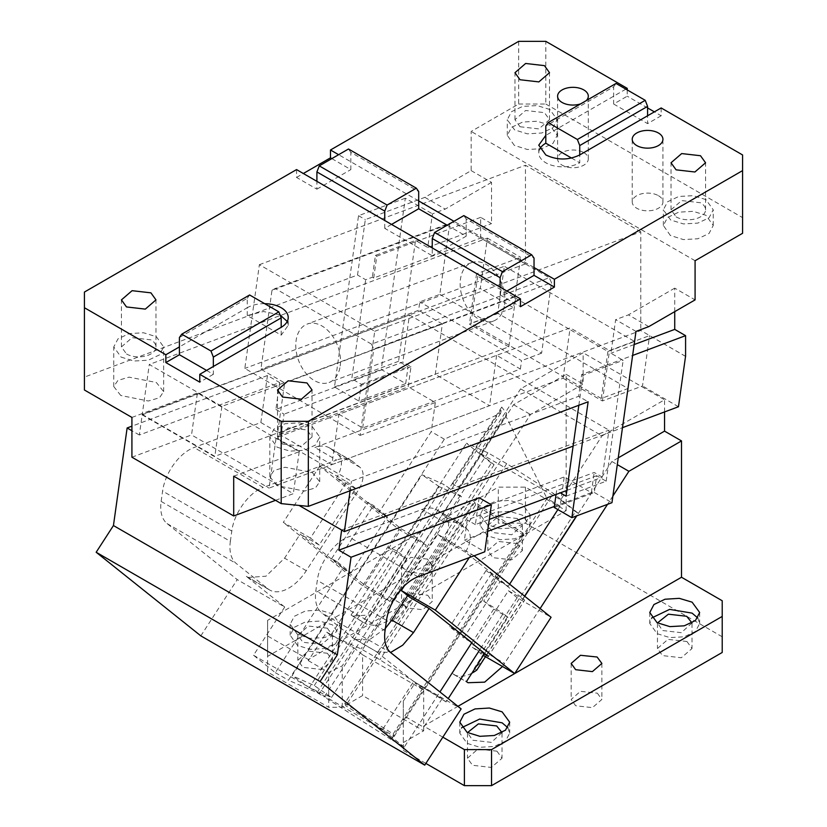 <?xml version="1.0" encoding="UTF-8"?>
<svg xmlns="http://www.w3.org/2000/svg" width="827" height="827" viewBox="0 0 827 827"><rect width="100%" height="100%" fill="white"/><g stroke="black" fill="none" stroke-linecap="round" stroke-linejoin="round"><path stroke-width="0.62" stroke-dasharray="4.13 3.1" d="M308.326 659.512L308.326 660.649L309.505 658.83L566.164 510.652L525.455 487.144L498.309 487.144L498.309 523.191L267.617 656.38L267.617 672.051L328.691 707.302L328.691 672.403L342.254 665.828L353.894 647.841L326.748 632.169L309.505 658.83L308.326 659.512L267.617 636.004L267.617 672.051M267.617 636.004L267.617 620.343L498.309 487.144M297.472 634.443L290.163 624.251L294.319 616.301L305.39 610.988L319.698 610.099L332.485 613.913L340.062 624.251L335.855 632.262L324.66 637.565L310.249 638.382L297.472 634.443M522.468 504.232L509.68 500.407L495.373 501.307L484.302 506.61L480.146 514.57L487.454 524.752L500.232 528.701L514.642 527.874L525.838 522.571L530.045 514.57L522.468 504.232M427.476 559.073L410.843 557.346L401.54 565.492L406.036 571.767L422.773 573.68L432.242 565.492L427.476 559.073M387.884 546.926L392.649 550.73L406.894 558.959L396.846 550.927L387.884 546.926L330.707 635.332L326.748 632.169M392.649 550.73L351.062 615.03L352.664 616.125L370.672 614.874L389.3 596.815L406.264 606.615L530.5 414.503L583.128 384.121L583.128 352.778L520.628 388.866L602.046 435.87L664.546 399.792L583.128 352.778M566.164 510.652L566.164 374.331L513.546 404.713L389.3 596.815M566.164 374.331L583.128 384.121M513.546 404.713L530.5 414.503M618.245 457.858L611.928 461.507L617.304 464.619M442.838 737.167L423.682 726.106L457.931 706.33M612.89 496.035L607.525 504.346M540.124 608.548L502.506 666.521M484.632 653.454L507.995 617.324L503.229 613.52L479.867 649.64M403.318 715.5L403.318 750.399L403.318 701.089L403.318 715.5L423.682 727.243L442.094 698.763L446.053 701.927L448.224 698.567M722.219 600.753L722.219 652.462M722.219 636.79L525.455 523.191L498.309 523.191M403.318 750.399L425.864 763.414M403.318 742.563L423.682 730.81L362.608 695.548L342.254 707.302L328.691 707.302M327.327 653.247L332.392 660.297L321.724 669.508L302.899 667.348L297.844 660.297L308.326 651.128L327.327 653.247M496.955 751.174L502.02 758.225L491.352 767.446L472.527 765.275L467.472 758.225L477.954 749.055L496.955 751.174M517.309 543.556L522.375 550.606L511.706 559.827L492.882 557.656L487.827 550.606L498.309 541.437L517.309 543.556M427.745 595.264L432.242 601.539L422.773 609.726L406.036 607.804L401.54 601.539L410.843 593.393L427.745 595.264M686.937 641.494L692.003 648.544L681.334 657.754L662.51 655.594L657.455 648.544L667.937 639.374L686.937 641.494M597.373 693.202L601.87 699.466L592.401 707.654L575.664 705.741L571.168 699.466L580.461 691.32L597.373 693.202M351.062 615.03L366.909 624.354L377.536 625.791L389.982 619.888L491.372 463.11L494.091 464.681L479.257 452.834L560.675 499.839L602.046 435.87M491.372 463.11L466.49 443.231L487.889 452.793L506.693 463.647L553.335 493.378L578.218 513.257L576.481 515.945M484.725 657.827A38.383 22.164 120 0 1 474.119 668.464L575.509 511.686L578.218 513.257M575.509 511.686L560.675 499.839M485.542 656.721A38.383 22.164 120 0 0 487.682 653.619L504.646 663.409M471.866 673.188A38.383 22.164 120 0 1 453.765 674.491A38.383 22.164 120 0 1 452.162 673.395L466.407 681.624M474.119 668.464L476.828 670.035M267.617 620.343L267.617 656.38M297.472 645.411L290.163 635.229L294.319 627.269L305.39 621.956L319.698 621.067L332.485 624.881L340.062 635.229L335.855 643.23L324.66 648.533L310.249 649.35L297.472 645.411M487.454 535.72L480.146 525.538L484.302 517.578L495.373 512.275L509.68 511.375L522.468 515.2L530.045 525.538L525.838 533.539L514.642 538.842L500.232 539.669L487.454 535.72M308.326 660.649L328.691 672.403M365.317 623.258L406.894 558.959M446.053 701.927L379.872 659.75L361.058 648.895L330.707 635.332M442.094 698.763L414.958 683.102L423.682 690.069L362.608 654.808L362.608 695.548M697.792 617.986L699.673 623.475L695.466 631.477L684.27 636.78L669.86 637.596L657.083 633.658L649.774 623.475L651.655 617.986M507.809 727.677L509.69 733.156L505.483 741.157L494.288 746.461L479.877 747.288L467.1 743.339L459.791 733.156L461.673 727.677M403.318 701.089L414.958 683.102M423.682 730.81L423.682 690.069M362.608 654.808L353.894 647.841M342.254 707.302L342.254 665.828M506.693 463.647L379.872 659.75M487.889 452.793L361.058 648.895M327.327 628.169L332.392 635.229L321.724 644.44L302.899 642.279L297.844 635.219L308.326 626.049L327.327 628.169M517.309 518.488L522.375 525.538L511.706 534.749L492.882 532.588L487.827 525.538L498.309 516.368L517.309 518.488M691.972 622.917L681.334 632.686L662.51 630.525L657.486 622.917M501.989 732.598L491.352 742.367L472.527 740.206L467.503 732.598M524.607 596.153L485.47 656.679M452.162 673.395L493.74 609.106L483.692 601.074L553.335 493.378M396.846 550.927L466.49 443.231M423.682 727.243L423.682 726.106M483.692 601.074L503.229 613.52M493.74 609.106L507.995 617.324M611.928 461.507L576.801 515.821M524.763 596.277L487.682 653.619M389.982 619.888L392.691 621.459A38.383 22.164 120 0 0 406.264 606.615M494.091 464.681L392.691 621.459M525.455 487.144L525.455 523.191M479.257 452.834L520.628 388.866M664.546 411.939L664.546 399.792M280.033 314.942L263.441 311.51L247.263 315.563L281.19 335.152L288.22 325.352L287.238 321.434M281.19 335.152L281.19 327.316M247.263 315.563L247.263 307.727L179.418 346.906M264.671 303.674A23.993 13.852 0 0 0 247.263 307.727L247.263 298.33L179.418 337.499M506.889 291.021L500.108 294.939L500.108 287.103M500.108 294.939L520.462 306.693M391.543 224.427L384.762 228.345L432.252 255.77L432.252 247.935M384.762 228.345L384.762 220.509M296.552 169.587L296.552 177.423L316.906 189.176L316.906 181.34M518.674 41.35L518.674 104.026L471.173 131.452L471.173 170.62L424.871 197.353L365.317 219.61L357.533 275.029L84.426 377.102L84.426 292.055M296.552 177.423L303.344 173.505M84.426 390.003L84.426 377.102M206.554 370.403L213.335 374.321L213.335 366.485M213.335 374.321L199.772 382.157M282.545 444.058L301.369 446.218L312.037 436.997L306.972 429.947L288.147 427.786L277.49 436.997L282.545 444.058M126.49 353.956A17.274 9.976 0 0 0 145.314 356.117A17.274 9.976 0 0 0 155.972 346.906A17.274 9.976 0 0 0 150.917 339.856L132.093 337.685L121.435 346.906L126.49 353.956M275.35 386.054L244.823 368.428L259.378 264.692L374.724 331.286L360.117 435.395L329.58 417.769L570.134 327.864L569.896 329.539L515.614 298.206L515.903 296.459L275.35 386.054L329.58 417.769L276.125 437.741L351.444 481.231L578.631 396.319L588.131 401.798M233.7 476.187L299.209 451.707L197.426 392.949L191.533 434.93L131.917 457.207M131.917 417.428L197.426 392.949M275.298 386.426L221.884 406.388L149.284 364.48L483.361 239.613L480.673 238.042L373.721 278.017L372.357 277.231L365.679 279.733L357.533 275.029M120.794 395.513L113.754 386.54L117.941 380.389L129.053 377.153L156.344 382.487L163.653 391.616L159.466 397.766L148.353 401.002L120.794 395.513M276.849 485.614L269.809 476.641L273.995 470.491L285.108 467.255L312.399 472.589L319.708 481.717L315.521 487.868L304.419 491.104L276.849 485.614M275.515 500.335L293.316 493.688L191.533 434.93M299.209 451.707L293.316 493.688M648.781 326.624L628.427 314.87L615.639 319.656L610.926 353.232L621.78 359.507L632.624 355.455M635.994 331.41L615.639 319.656M674.729 311.645L674.729 288.147L695.083 299.891M674.729 288.147L628.427 314.87M685.583 356.344L640.801 330.49L360.117 435.395M374.724 331.286L640.801 231.839L640.801 330.49M640.801 231.839L525.455 165.245L525.455 263.896L483.382 239.613L487.392 238.114L480.28 288.509L142.234 414.42L149.284 364.48M471.173 170.62L491.527 182.374L491.527 223.621L480.673 217.356L480.673 238.042M695.083 260.722L471.173 131.452M518.674 104.026L545.81 104.026L545.81 41.35M742.574 233.297L742.574 217.635L545.81 104.026M583.81 152.602A15.351 8.859 180 0 1 588.307 158.867A15.351 8.859 180 0 1 578.828 167.064A15.351 8.859 180 0 1 562.091 165.142A15.351 8.859 180 0 1 557.594 158.867A15.351 8.859 180 0 1 567.074 150.679A15.351 8.859 180 0 1 583.81 152.602M658.437 195.689A15.351 8.859 180 0 1 662.934 201.964A15.351 8.859 180 0 1 653.464 210.151A15.351 8.859 180 0 1 636.728 208.228A15.351 8.859 180 0 1 632.231 201.964A15.351 8.859 180 0 1 641.711 193.776A15.351 8.859 180 0 1 658.437 195.689M514.332 145.397L507.292 135.37L511.5 127.368L522.695 122.055L537.105 121.238L549.883 125.177L557.191 135.37L552.984 143.371L541.788 148.674L527.368 149.491L514.332 145.397M670.387 235.488L663.347 225.461L667.554 217.46L678.75 212.157L693.16 211.34L705.938 215.278L713.246 225.461L709.039 233.472L697.843 238.776L683.433 239.592L670.387 235.488M742.574 217.635L742.574 154.949M625.874 89.14L545.81 135.37M418.689 200.93L338.625 154.701M534.035 267.524L453.971 221.295M580.657 103.861A15.351 8.859 0 0 0 586.229 100.646M578.838 405.271L583.045 375.272L623.144 360.293L621.78 359.507L581.691 374.486L578.631 396.319M556.054 494.463L556.581 490.69L560.334 492.861M566.082 496.179L606.17 481.19L596.67 475.711L594.313 492.499L554.224 507.478M594.313 492.499L611.959 502.682M606.17 481.19L623.144 360.293M447.18 225.213L466.18 236.181L432.252 255.77M331.834 158.619L350.834 169.587L350.834 152.354L418.689 191.523M316.906 189.176L350.834 169.587M491.527 182.374L445.226 209.107L432.438 213.883L427.724 247.469L491.527 223.621M424.871 197.353L445.226 209.107M405.302 198.211L358.525 215.692L334.49 386.974L358.918 401.074L405.695 383.594L381.268 369.493L405.302 198.211L432.438 213.883M358.525 215.692L365.317 219.61M358.918 401.074L361.275 384.286L351.775 378.797L365.679 279.733M277.117 447.19L289.895 451.128L304.305 450.312L315.5 445.009L319.708 436.997L312.399 426.815L299.632 422.876L285.212 423.693L274.016 428.996L269.809 436.997L277.117 447.19M121.062 357.088L133.84 361.027L148.25 360.21L159.446 354.907L163.653 346.906L156.344 336.713L143.567 332.774L129.157 333.591L117.961 338.905L113.754 346.906L121.062 357.088M142.234 414.42L214.834 456.339L508.791 346.844L515.614 298.206L477.665 276.249L504.346 266.273L497.751 313.299L628.024 388.504L601.291 398.5L563.301 376.564L563.063 378.239L269.054 488.116L276.125 437.741M477.665 276.249L471.018 323.285L563.301 376.564L569.896 329.539L607.897 351.475L634.619 341.489L504.346 266.273M200.837 635.87L237.225 579.603L167.085 523.584A38.383 22.164 120 0 1 161.151 501.42L162.599 491.083A38.383 22.164 -60 0 1 194.035 447.51L260.856 422.535L267.452 375.52L279.671 382.57L139.35 435.012L142.172 414.865L269.054 488.116M350.1 490.762L351.444 481.231M573.111 446.115L622.483 427.662M581.691 374.486L583.045 375.272M405.695 383.594L408.052 366.806L398.552 361.316L415.516 240.419L375.427 255.398L372.357 277.231M398.552 361.316L351.775 378.797M373.721 278.017L376.781 256.184L375.427 255.398M376.781 256.184L416.87 241.205L427.724 247.469M480.673 217.356L416.87 241.205L415.516 240.419M221.884 406.388L214.834 456.339M634.154 344.559L610.926 353.232M525.455 263.896L485.366 278.885L476.538 273.789L520.638 257.311L513.526 307.706L480.28 288.509M487.392 238.114L520.638 257.311M259.378 264.692L525.455 165.245M485.366 278.885L244.823 368.428M685.542 356.365L649.577 335.597L609.489 350.586L570.134 327.864M627.228 89.926L627.228 96.19L613.665 104.026L613.665 86.794L545.81 125.962M661.155 107.944L661.155 115.78L654.374 111.862M647.582 107.944L627.228 96.19M549.883 109.515L537.105 105.567L522.695 106.394L511.5 111.697L507.292 119.698L514.601 129.88L527.368 133.829L541.788 133.002L552.984 127.699L557.191 119.698L549.883 109.515M705.938 199.607L693.16 195.668L678.75 196.485L667.554 201.798L663.347 209.8L670.656 219.982L683.433 223.921L697.843 223.104L709.039 217.801L713.246 209.8L705.938 199.607M661.155 115.78L647.582 123.616L647.582 115.78M539.762 149.067A23.993 13.852 0 0 0 538.78 152.985A23.993 13.852 0 0 0 545.81 162.774A23.993 13.852 0 0 0 579.737 162.785L579.737 154.949M466.18 236.181L466.18 218.948L534.035 258.117M676.083 216.85A17.274 9.976 0 0 0 694.907 219.01A17.274 9.976 0 0 0 705.565 209.8A17.274 9.976 0 0 0 700.51 202.749L681.686 200.579L671.028 209.8L676.083 216.85M520.028 126.748L538.853 128.909L549.51 119.698L544.455 112.648L525.631 110.487L514.963 119.698L520.028 126.748M596.67 475.711L556.581 490.69M334.49 386.974L381.268 369.493M361.275 384.286L408.052 366.806M485.366 278.823L515.903 296.459M563.063 378.239L602.418 400.961L642.507 385.971L649.577 335.597M678.471 406.739L642.507 385.971M601.291 398.5L607.897 351.475M602.418 400.961L609.489 350.586M508.791 346.844L469.436 324.122L513.526 307.706M476.538 273.789L469.436 324.122M497.751 313.299L471.018 323.285M613.665 104.026L647.582 123.616M571.529 158.05L579.737 162.785M628.024 388.504L634.619 341.489M616.012 83.444L613.665 86.794M350.834 152.354L348.487 149.005M466.18 218.948L463.833 215.599M249.62 294.981L247.263 298.33M452.907 222.081L275.164 288.509L371.519 344.135L549.262 277.707L452.907 222.081L449.723 223.869L271.98 290.298L260.908 369.224L284.653 382.932L277.583 433.307L435.281 374.373L442.352 323.998L284.653 382.932M275.164 288.509L271.98 290.298M341.654 530.035L608.941 430.143L602.335 477.158L594.199 472.465L467.234 519.914L464.412 540.062L484.767 551.816M479.153 497.74L475.38 524.607L489.315 519.408M566.888 490.411L602.335 477.158M475.38 524.607L467.234 519.914M509.618 584.182L508.212 586.364L465.467 552.219C471.266 542.047 471.824 534.366 467.141 529.177L458.282 522.292L443.81 521.951L564.231 476.941L591.367 492.613L594.199 472.465M591.367 492.613L554.369 506.434M487.63 531.379L464.412 540.062M443.81 521.951L422.101 509.411L348.736 536.826C334.522 541.706 319.449 562.598 317.299 580.399L315.842 590.736A38.383 22.164 -60 0 0 321.786 612.9L353.542 638.268L376.854 651.893L390.571 652.503M557.863 509.587L560.137 506.062L564.231 476.941M422.101 509.411A38.383 22.164 -60 0 1 436.573 509.752A38.383 22.164 -60 0 1 438.176 510.848L445.433 516.637L467.141 529.177M508.212 586.364L500.066 581.66L463.689 637.917L471.824 642.62M560.137 506.062L547.009 498.474L391.119 739.514L404.258 747.101L439.923 691.941M471.566 643.013L455.16 629.905L449.723 626.773L463.689 637.917M484.25 654.043L472.031 646.993L483.34 655.449M391.119 739.514L324.287 696.923L459.419 487.961L505.866 416.157L547.009 498.474M393.156 734.004L523.098 533.084L474.76 502.268L344.818 703.198L393.156 734.004L394.076 736.547L345.738 705.741L344.818 703.198M500.066 581.66L486.111 570.506L491.538 573.649L524.7 600.133L488.323 656.39M486.111 570.506L449.723 626.773M491.538 573.649L455.16 629.905M407.628 595.543L443.758 539.68L446.466 541.251L410.089 597.507M524.7 600.133L508.419 590.736L472.031 646.993M508.419 590.736L517.144 597.704L551.071 617.283M517.144 597.704L480.756 653.961M474.088 555.806L437.752 534.283L404.424 585.816M469.25 557.605L471.669 553.873M465.467 552.219L446.466 541.251L437.752 534.283M505.866 416.157L506.662 413.521L501.731 407.08L500.707 413.18L444.357 439.209L288.468 680.249L317.775 692.954L324.287 696.923M394.076 736.547L524.018 535.617L523.098 533.084M385.382 628.365L369.39 639.788L355.145 639.364L353.542 638.268M500.707 413.18L454.271 484.984L452.359 483.423L317.217 692.385L317.775 692.954M454.271 484.984L319.129 693.946M314.26 685.552L444.202 484.632L422.028 474.729L292.086 675.649L314.26 685.552L331.472 697.502L309.298 687.588L292.086 675.649M331.472 697.502L461.414 496.572L444.202 484.632M279.671 382.57L275.898 409.437L402.852 361.988L410.998 366.692L408.176 386.84L435.312 402.511L314.891 447.521L336.599 460.05L263.244 487.465L194.035 447.51M260.856 422.535L281.211 434.289L408.176 386.84M275.898 409.437L284.043 414.141L281.211 434.289M161.151 501.42L230.351 541.375A38.383 22.164 120 0 0 236.295 563.538L268.051 588.907A38.383 22.164 -60 0 0 269.654 590.002A38.383 22.164 -60 0 0 306.29 570.692L358.267 490.328A19.186 11.082 -60 0 0 359.941 467.286L352.684 461.487A38.383 22.164 120 0 0 351.082 460.401A38.383 22.164 120 0 0 336.599 460.05M359.941 467.286L338.222 454.747L330.965 448.958A38.383 22.164 120 0 0 329.373 447.862A38.383 22.164 120 0 0 314.891 447.521M404.258 747.101L382.446 729.683L413.634 681.458L461.135 708.884M284.715 607.028L253.538 655.253L275.339 672.671L342.905 568.19L300.17 534.046L284.571 558.163L265.943 576.212L247.935 577.463L246.405 576.419L284.715 607.028L237.225 579.603M382.446 729.683L253.538 655.253M382.012 513.495L368.046 502.351L373.484 505.483L387.439 516.627L379.293 511.934L336.548 477.789L355.548 488.757L319.17 545.014L310.445 538.046L346.823 481.79L319.687 466.118L399.079 529.538L426.225 545.21L417.501 538.243L401.219 528.835L382.012 513.495M346.823 481.79L358.267 490.328M337.096 561.74L331.668 558.607L345.624 569.751L351.051 572.894L337.096 561.74L373.484 505.483M351.051 572.894L387.439 516.627M331.668 558.607L368.046 502.351M342.905 568.19L364.831 585.102L381.113 594.499L417.501 538.243M364.831 585.102L401.219 528.835M230.351 541.375L231.808 531.048C233.958 513.236 249.03 492.344 263.244 487.465M319.687 466.118L283.299 522.385L310.445 538.046M381.113 594.499L389.837 601.467L362.702 585.795L283.299 522.385M362.702 585.795L399.079 529.538M389.837 601.467L426.225 545.21M319.17 545.014L300.17 534.046M338.222 454.747A19.186 11.082 -60 0 1 336.548 477.789M267.452 375.52L131.917 426.174M139.35 435.012L131.917 430.733M410.998 366.692L284.043 414.141M435.312 402.511L431.229 431.632L379.293 511.934M461.414 496.572L439.24 486.669L309.298 687.588M439.24 486.669L422.028 474.729M444.357 439.209L431.229 431.632M275.339 672.671L288.468 680.249M413.634 681.458L375.324 650.849M524.018 535.617L475.68 504.811L345.738 705.741M475.68 504.811L474.76 502.268M443.758 539.68A19.186 11.082 120 0 0 445.433 516.637M142.172 414.865L409.458 314.973L402.852 361.988M409.458 314.973L608.941 430.143M371.519 344.135L373.763 349.056L551.495 282.627L549.262 277.707M504.584 304.563A31.188 20.861 -110.5 0 0 495.476 272.672A31.188 20.861 -110.5 0 0 471.617 262.614A31.188 20.861 -110.5 0 0 460.484 279.092A31.188 20.861 -110.5 0 0 469.591 310.983A31.188 20.861 -110.5 0 0 493.45 321.041A31.188 20.861 -110.5 0 0 504.584 304.563M340.207 365.989A31.188 20.861 -110.5 0 0 331.1 334.108A31.188 20.861 -110.5 0 0 307.241 324.05A31.188 20.861 -110.5 0 0 296.107 340.528A31.188 20.861 -110.5 0 0 305.215 372.419A31.188 20.861 -110.5 0 0 329.074 382.477A31.188 20.861 -110.5 0 0 340.207 365.989M338.936 414.265L362.681 427.983L520.379 369.049L496.634 355.331L338.936 414.265L331.865 464.65L277.583 433.307M362.681 427.983L373.763 349.056M449.723 223.869L439.83 294.391L419.785 301.886L418.607 310.28L260.908 369.224M439.83 294.391L541.602 353.16L551.495 282.627M331.865 464.65L489.563 405.706L435.281 374.373M496.634 355.331L489.563 405.706M520.379 369.049L521.558 360.644L419.785 301.886M541.602 353.16L521.558 360.644M442.352 323.998L418.607 310.28M417.945 576.781L348.736 536.826M459.884 523.388L438.176 510.848M500.717 410.078L452.917 483.991L458.861 487.423L506.662 413.521M458.861 487.423L459.419 487.961M330.965 448.958L352.684 461.487M385.051 630.691L315.842 590.736M390.995 652.854L321.786 612.9M167.085 523.584L236.295 563.538M268.051 588.907L246.343 576.367A38.383 22.164 -60 0 0 246.405 576.419M231.808 531.048L162.599 491.083M306.29 570.692L284.571 558.163M386.509 620.353L317.299 580.399M453.765 674.491L468.01 682.72M290.163 624.251L290.163 635.229M480.146 514.57L480.146 525.538M401.54 565.492L401.54 601.539M649.774 612.507L649.774 623.475M459.791 722.188L459.791 733.156M571.168 663.43L571.168 699.466M657.455 623.475L657.455 648.544M692.003 623.475L692.003 648.544M487.827 525.538L487.827 550.606M522.375 525.538L522.375 550.606M467.472 733.156L467.472 758.225M502.02 733.156L502.02 758.225M297.844 635.229L297.844 660.297M332.392 635.229L332.392 660.297M601.87 663.43L601.87 699.466M509.69 722.188L509.69 733.156M699.673 612.507L699.673 623.475M432.242 565.492L432.242 601.539M530.045 514.57L530.045 525.538M340.062 624.251L340.062 635.229M352.664 616.125L366.909 624.354M288.22 325.352L288.22 317.527M312.037 436.997L312.037 389.993M277.49 436.997L277.49 389.993M155.972 346.906L155.972 299.891M121.435 346.906L121.435 299.891M113.754 386.54L113.754 346.906M163.653 391.616L163.653 346.906M269.809 476.641L269.809 436.997M319.708 481.717L319.708 436.997M588.307 158.867L588.307 96.19M557.594 158.867L557.594 96.19M662.934 201.964L662.934 139.287M632.231 201.964L632.231 139.287M507.292 135.37L507.292 119.698M557.191 135.37L557.191 119.698M663.347 225.461L663.347 209.8M713.246 225.461L713.246 209.8M538.78 152.985L538.78 145.159M705.565 209.8L705.565 162.785M671.028 209.8L671.028 162.785M549.51 119.698L549.51 72.693M514.963 119.698L514.963 72.693M458.282 522.292L436.573 509.752M355.145 639.364L376.854 651.893M452.359 483.423L501.731 407.08M329.373 447.862L351.082 460.401M269.654 590.002L247.935 577.463M471.617 262.614L307.241 324.05M493.45 321.041L329.074 382.477"/><path stroke-width="1.24" d="M618.245 457.858L664.546 431.125L681.51 440.925L628.892 471.307L612.89 496.035M617.304 464.619L628.892 471.307M457.931 706.33L681.51 577.246L722.219 600.753L722.219 652.462L491.527 785.65L464.392 785.65L464.392 749.613L442.838 737.167M681.51 440.925L681.51 577.246M607.525 504.346L540.124 608.548M484.632 653.454L466.407 681.624L468.01 682.72L484.684 682.141L502.506 666.521M448.224 698.567L479.867 649.64M464.392 749.613L491.527 749.613L722.219 616.425M692.096 602.159L679.308 598.345L665.001 599.234L653.93 604.547L649.774 612.507L657.083 622.69L669.86 626.628L684.27 625.812L695.466 620.508L699.673 612.507L692.096 602.159M502.113 711.851L489.326 708.026L475.018 708.925L463.947 714.228L459.791 722.188L467.1 732.371L479.877 736.319L494.288 735.492L505.483 730.189L509.69 722.188L502.113 711.851M597.104 657.01L580.471 655.284L571.168 663.43L575.664 669.694L592.39 671.617L601.87 663.43L597.104 657.01M425.864 763.414L464.392 785.65M484.725 657.827A38.383 22.164 120 0 0 485.542 656.721M471.866 673.188A38.383 22.164 120 0 0 476.828 670.035L485.47 656.679M491.527 785.65L491.527 749.613M651.655 617.986L669.643 609.375L692.096 613.127L697.792 617.986M461.673 727.677L479.66 719.056L502.113 722.819L507.809 727.677M657.486 622.917L668.381 614.192L686.668 616.27L691.972 622.917M467.503 732.598L478.409 723.883L496.686 725.951L501.989 732.598M576.481 515.945L524.607 596.153M576.801 515.821L524.763 596.277M664.546 431.125L664.546 411.939M287.238 321.434L280.033 314.942M308.326 421.336L308.326 506.372L281.19 503.612L233.7 476.187L233.7 515.965L131.917 457.207L131.917 417.428L84.426 390.003L84.426 292.055L296.552 169.587L520.462 298.857L308.326 421.336L281.19 421.336L199.772 374.321L281.19 327.316A23.993 13.852 -0 0 0 288.22 317.527A23.993 13.852 -0 0 0 281.19 307.727A23.993 13.852 0 0 0 264.671 303.674M84.426 307.727L165.845 354.742L179.418 346.906L179.418 337.499L181.764 334.16L210.988 351.03L278.844 311.851L249.62 294.981L181.764 334.16M282.545 397.043L301.369 399.203L312.027 389.993L306.972 382.942L288.147 380.782L277.49 389.993L282.545 397.043M126.49 306.941L145.314 309.112L155.972 299.891L150.917 292.841L132.093 290.68L121.435 299.891L126.49 306.941M281.19 503.612L281.19 421.336M199.772 374.321L199.772 382.157L165.845 362.567L179.418 354.742L179.418 346.906M165.845 354.742L165.845 362.567M520.462 298.857L520.462 306.693L554.39 287.103L554.39 279.268L742.574 170.62L742.574 233.297L695.083 260.722L695.083 299.891L648.781 326.624L635.994 331.41L611.959 502.682L571.87 517.671L554.224 507.478L556.054 494.463M571.87 517.671L588.131 401.798L308.326 506.372M303.344 173.505L330.48 157.833L331.834 158.619M338.625 154.701L330.48 149.997L330.48 157.833M330.48 149.997L518.674 41.35L545.81 41.35L627.228 88.355L625.874 89.14M233.7 515.965L275.515 500.335M179.418 354.742L206.554 370.403M685.583 356.344L685.583 335.659L674.729 329.394L674.729 311.645M742.574 170.62L742.574 154.949L661.155 107.944L647.582 115.78L647.582 106.373L579.737 145.552L577.38 139.494L645.236 100.315L616.012 83.444L548.156 122.623L577.38 139.494M539.762 149.067A23.993 13.852 0 0 1 545.81 143.195L545.81 135.37L538.78 145.159L545.81 154.949C557.119 160.324 568.428 160.324 579.737 154.949L647.582 115.78M453.971 221.295L418.689 200.93L418.689 208.755L391.543 224.427M554.39 279.268L534.035 267.524L534.035 258.117L531.678 254.778L502.454 271.649L434.609 232.47L463.833 215.599L531.678 254.778M586.229 100.646A15.351 8.859 0 0 0 588.307 96.19A15.351 8.859 0 0 0 583.81 89.926A15.351 8.859 0 0 0 567.074 88.003A15.351 8.859 0 0 0 557.594 96.19A15.351 8.859 0 0 0 562.091 102.465A15.351 8.859 0 0 0 580.657 103.861M636.728 145.552A15.351 8.859 0 0 0 653.464 147.475A15.351 8.859 0 0 0 662.934 139.287A15.351 8.859 0 0 0 658.437 133.013A15.351 8.859 0 0 0 641.711 131.09A15.351 8.859 0 0 0 632.231 139.287A15.351 8.859 0 0 0 636.728 145.552M676.083 169.835L694.907 171.995L705.565 162.785L700.51 155.734L681.686 153.574L671.028 162.785L676.083 169.835M520.028 79.743L538.853 81.904L549.51 72.693L544.455 65.633L525.631 63.472L514.973 72.693L520.028 79.743M554.39 287.103L534.035 275.36L534.035 267.524M534.035 275.36L506.889 291.021M560.334 492.861L566.082 496.179L578.838 405.271M447.18 225.213L418.689 208.755M573.111 446.115L344.373 531.606L299.033 505.421L341.654 530.035L338.832 550.182L479.153 497.74L491.362 504.79L351.041 557.243L338.832 550.182M344.373 531.606L350.1 490.762M632.624 355.455L685.583 335.659M622.483 427.662L678.471 406.739L685.542 356.365M674.729 329.394L634.154 344.559M627.228 88.355L627.228 89.926M654.374 111.862L647.582 107.944M545.81 143.205L571.529 158.05M579.737 154.949L579.737 145.552M647.582 106.373L645.236 100.315M545.81 135.37L545.81 125.962L548.156 122.623M418.689 200.93L418.689 191.523L416.332 188.184L387.108 205.055L319.263 165.876L348.487 149.005L416.332 188.184M316.906 181.34L316.906 171.933L384.762 211.112L384.762 220.509M319.263 165.876L316.906 171.933M387.108 205.055L384.762 211.112M432.252 247.935L432.252 238.527L434.609 232.47M500.108 287.103L500.108 277.707L432.252 238.527M502.454 271.649L500.108 277.707M213.335 366.485L213.335 357.088L210.988 351.03M281.19 327.316L281.19 317.909L213.335 357.088M281.19 317.909L278.844 311.851M489.315 519.408L566.888 490.411M491.362 504.79L484.767 551.816L417.945 576.781A38.383 22.164 -60 0 0 386.509 620.353L385.051 630.691A38.383 22.164 -60 0 0 390.995 652.854L461.135 708.884L424.747 765.14L200.837 635.87L96.17 552.26L320.07 681.531L337.344 654.819L113.444 525.548L127.131 427.962L131.917 426.174M554.369 506.434L487.63 531.379M509.618 584.182L557.863 509.587M439.923 691.941L471.824 642.62L429.089 608.476L413.49 632.593L402.697 645.194L390.571 652.503M483.34 655.449L514.683 673.55L435.291 610.13L401.364 590.54L410.089 597.507L429.089 608.476M484.25 654.043L488.323 656.39L471.566 643.013M385.382 628.365L391.781 620.054L407.628 595.543M514.683 673.55L551.071 617.283L474.088 555.806M435.291 610.13L469.25 557.605M404.424 585.816L401.364 590.54M424.747 765.14L320.07 681.531M96.17 552.26L113.444 525.548M131.917 430.733L127.131 427.962M337.344 654.819L351.041 557.243M391.781 620.054L413.49 632.593"/></g></svg>
